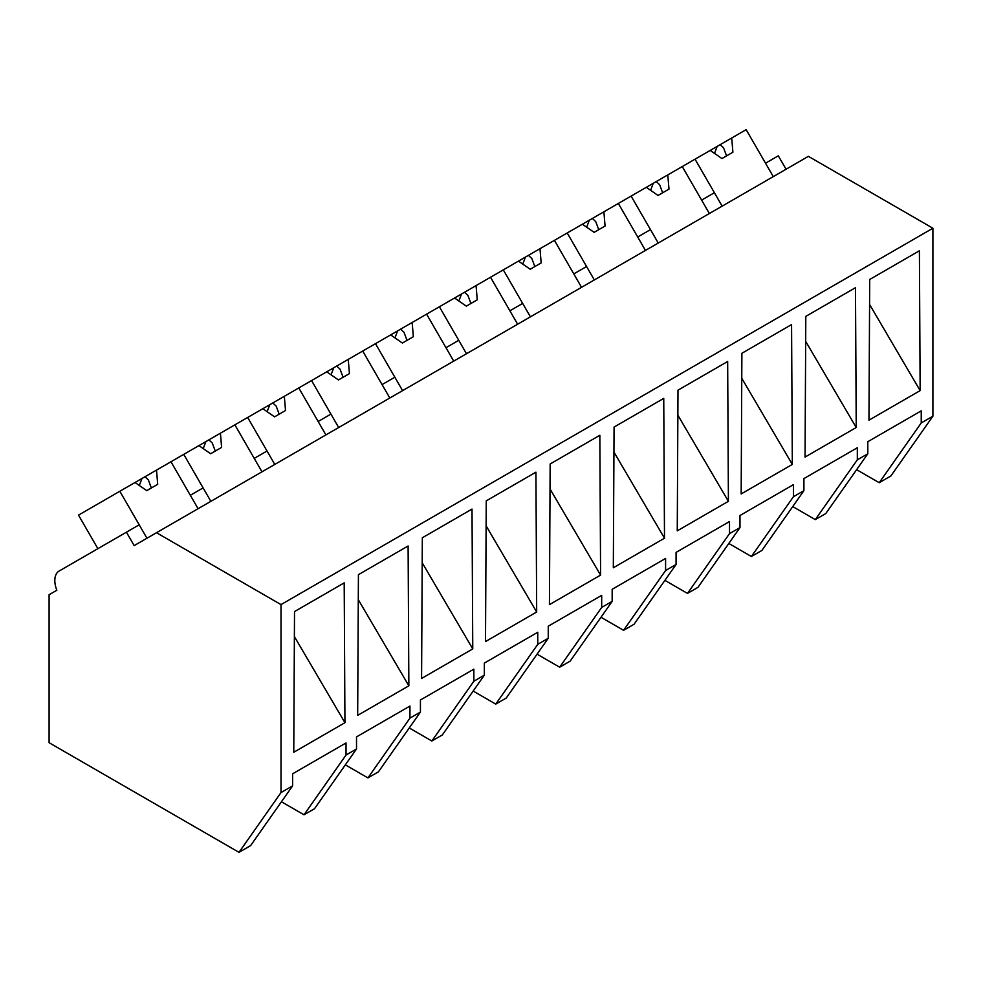 <?xml version="1.0" encoding="UTF-8"?>
<svg xmlns="http://www.w3.org/2000/svg" width="982" height="982" viewBox="0 0 982 982"><rect width="100%" height="100%" fill="white"/><g stroke="black" fill="none" stroke-linecap="round" stroke-linejoin="round"><path stroke-width="1.47" d="M786.066 169.248L778.309 155.819L765.53 163.208L773.276 176.625L746.16 129.661L731.713 137.996L732.903 152.222L721.942 158.556L710.219 150.418L695.035 159.182L722.151 206.146L714.405 192.73L708.01 196.412L701.614 200.107L709.372 213.524L682.257 166.559L695.035 159.182M856.635 469.666L879.221 482.714L890.883 475.975L932.9 416.196L932.9 228.229L808.395 156.347L134.166 545.611L126.42 532.195L59.104 571.058A20.659 11.931 60 0 0 56.846 590.256L49.1 594.724L49.1 742.711L238.994 852.339L281.012 792.56L281.012 604.605L156.506 532.723M932.9 228.229L281.012 604.605M238.994 852.339L250.594 845.649L292.611 785.87L281.012 792.56M292.611 785.87L292.611 773.804L346.032 742.957L346.032 755.023L351.31 751.979L356.515 748.971L356.515 736.905L357.693 736.218L409.948 706.058L409.948 718.124L420.431 712.073L420.431 699.994L473.852 669.159L473.852 681.226L484.335 675.174L484.335 663.096L537.768 632.261L537.768 644.327L543.046 641.283L548.251 638.275L548.251 626.197L601.684 595.362L601.684 607.428L612.167 601.377L612.167 589.298L665.587 558.451L665.587 570.53L670.866 567.486L676.07 564.478L676.07 552.4L729.503 521.552L729.503 533.631L734.782 530.587L739.986 527.58L739.986 515.501L793.419 484.654L793.419 496.732L803.902 490.681L803.902 478.602L857.323 447.755L857.323 459.834L862.601 456.79L867.806 453.782L867.806 441.704L921.239 410.857L921.239 422.935L932.9 416.196M868.96 420.173L869.708 279.477L919.398 250.791L920.146 390.615L868.96 420.173M677.261 530.845L728.411 501.311L727.662 361.486L677.985 390.173L677.261 530.845M613.32 567.768L664.495 538.21L663.746 398.385L614.069 427.072L613.32 567.768M421.585 678.464L422.334 537.768L472.011 509.081L472.759 648.906L421.609 678.439M550.153 463.97L599.842 435.284L600.591 575.108L549.429 604.642L550.153 463.97M486.25 500.869L535.927 472.182L536.675 612.007L485.501 641.565L486.25 500.869M741.164 493.946L792.327 464.412L791.566 324.588L741.889 353.275L741.164 493.946M805.056 457.072L805.805 316.376L855.482 287.689L856.23 427.514L805.08 457.047M357.669 715.362L408.856 685.804L408.107 545.98L358.418 574.666L357.669 715.362M293.765 752.261L294.514 611.565L344.191 582.878L344.94 722.703L293.765 752.261M879.221 482.714L921.239 422.935M867.806 453.782L825.788 513.549L815.306 519.613L792.719 506.565M815.306 519.613L857.323 459.834M869.586 304.469L920.146 390.615M356.515 748.971L314.498 808.751L309.293 811.758L304.015 814.802L346.032 755.023M304.015 814.802L281.441 801.754M294.379 636.557L344.94 722.703M97.881 548.668L78.511 515.12L119.829 491.27L146.944 538.234L139.199 524.818L126.42 532.195M196.719 491.601L190.336 495.296L198.082 508.713L170.966 461.749L183.744 454.371L210.86 501.336L203.114 487.919L196.719 491.601M793.419 496.732L751.402 556.512L761.885 550.46L803.902 490.681M805.67 341.368L856.23 427.514M751.402 556.512L728.816 543.463M658.235 243.045L650.489 229.628L644.106 233.311L637.711 237.006L645.456 250.422L618.341 203.458L631.119 196.081L658.235 243.045M729.503 533.631L687.486 593.41L692.764 590.366L697.969 587.359L739.986 527.58M741.754 378.266L792.327 464.412M687.486 593.41L664.9 580.362M594.331 279.944L586.585 266.527L580.19 270.21L573.795 273.904L581.54 287.321L554.425 240.357L567.215 232.98L594.331 279.944M665.587 570.53L623.57 630.309L628.848 627.265L634.053 624.257L676.07 564.478M677.85 415.165L728.411 501.311M623.57 630.309L600.996 617.261M530.415 316.842L522.67 303.426L516.274 307.108L509.891 310.803L517.637 324.22L490.521 277.255L503.3 269.878L530.415 316.842M601.684 607.428L559.666 667.208L570.149 661.156L612.167 601.377M613.934 452.064L664.495 538.21M559.666 667.208L537.08 654.159M466.499 353.741L458.754 340.324L452.371 344.007L445.975 347.702L453.721 361.118L426.605 314.154L439.396 306.777L466.499 353.741M537.768 644.327L495.75 704.106L501.029 701.062L506.233 698.055L548.251 638.275M550.018 488.962L600.591 575.108M495.75 704.106L473.164 691.058M402.595 390.64L394.85 377.223L388.455 380.906L382.059 384.6L389.817 398.017L362.702 351.053L375.48 343.675L402.595 390.64M473.852 681.226L431.847 741.005L442.317 734.953L484.335 675.174M486.115 525.861L536.675 612.007M431.847 741.005L409.261 727.957M338.68 427.538L330.934 414.122L324.539 417.804L318.156 421.499L325.901 434.916L298.786 387.951L311.564 380.574L338.68 427.538M409.948 718.124L367.931 777.904L378.414 771.852L420.431 712.073M422.199 562.76L472.759 648.906M367.931 777.904L345.345 764.855M274.776 464.437L267.03 451.02L260.635 454.703L254.24 458.398L261.985 471.814L234.87 424.85L247.66 417.473L274.776 464.437M358.295 599.658L408.856 685.804M731.713 137.996L710.219 150.418M720.174 144.661L723.55 147.816L726.57 155.88M717.179 146.392L714.503 153.388M682.257 166.559L667.797 174.894L668.988 189.121L658.026 195.455L646.303 187.316L631.119 196.081M667.797 174.894L646.303 187.316M656.258 181.56L659.634 184.714L662.654 192.779M653.263 183.29L650.6 190.287M618.341 203.458L603.893 211.793L605.072 226.02L594.122 232.353L582.387 224.215L567.215 232.98M603.893 211.793L582.387 224.215M592.342 218.458L595.73 221.613L598.75 229.678M589.347 220.189L586.684 227.186M554.425 240.357L539.977 248.691L541.168 262.918L530.206 269.252L518.484 261.114L503.3 269.878M539.977 248.691L518.484 261.114M528.439 255.357L531.814 258.512L534.834 266.576M525.444 257.088L522.78 264.084M490.521 277.255L476.074 285.59L477.252 299.817L466.303 306.151L454.568 298.012L439.396 306.777M476.074 285.59L454.568 298.012M464.523 292.255L467.911 295.41L470.918 303.475M461.528 293.986L458.864 300.983M426.605 314.154L412.158 322.489L413.348 336.716L402.387 343.049L390.664 334.911L375.48 343.675M412.158 322.489L390.664 334.911M400.619 329.154L403.995 332.309L407.014 340.373M397.624 330.885L394.948 337.882M362.702 351.053L348.242 359.387L349.432 373.614L338.471 379.948L326.748 371.81L311.564 380.574M348.242 359.387L326.748 371.81M336.703 366.053L340.079 369.207L343.099 377.272M333.708 367.784L331.044 374.78M298.786 387.951L284.338 396.298L285.517 410.513L274.567 416.847L262.832 408.708L247.66 417.473M284.338 396.298L262.832 408.708M272.787 402.951L276.175 406.106L279.183 414.171M269.792 404.682L267.129 411.679M234.87 424.85L220.422 433.197L221.613 447.411L210.651 453.745L198.929 445.607L183.744 454.371M220.422 433.197L198.929 445.607M208.884 439.85L212.259 443.005L215.279 451.069M205.889 441.581L203.225 448.578M170.966 461.749L156.519 470.096L157.697 484.31L146.748 490.644L135.013 482.506L119.829 491.27M156.519 470.096L135.013 482.506M144.968 476.749L148.356 479.903L151.363 487.968M141.973 478.48L139.309 485.476"/></g></svg>
